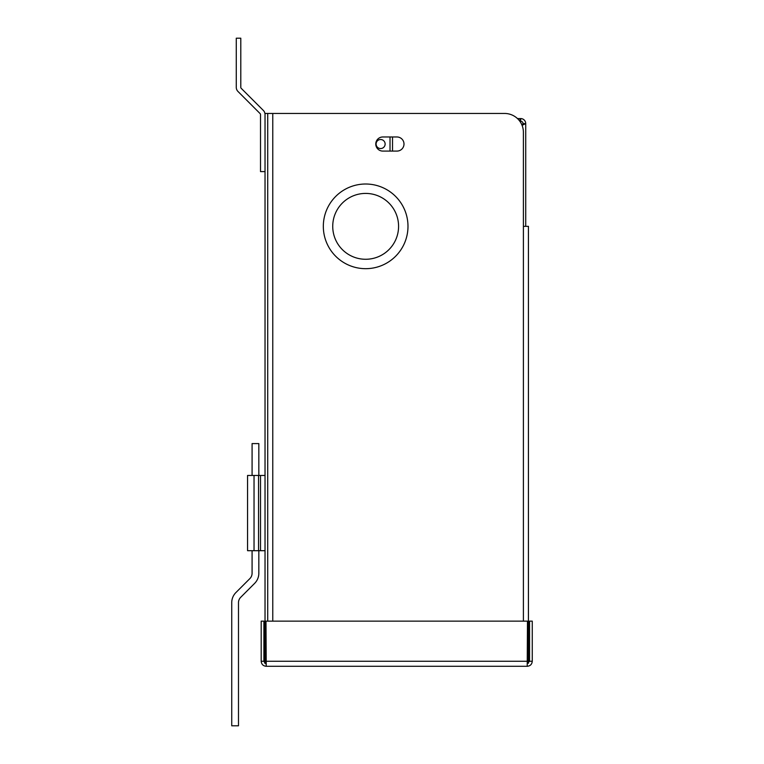 <?xml version="1.0" encoding="UTF-8"?>
<svg xmlns="http://www.w3.org/2000/svg" width="764" height="764" viewBox="0 0 764 764"><rect width="100%" height="100%" fill="white"/><g stroke="black" fill="none" stroke-linecap="round" stroke-linejoin="round"><path stroke-width="1.15" d="M332.732 226.345A32.928 32.928 0 0 0 365.65 259.273A32.928 32.928 0 0 0 398.579 226.345A32.928 32.928 0 0 0 365.65 193.416A32.928 32.928 0 0 0 332.732 226.345M323.325 226.345A42.335 42.335 0 0 0 365.65 268.68A42.335 42.335 0 0 0 407.986 226.345A42.335 42.335 0 0 0 365.65 184.009A42.335 42.335 0 0 0 323.325 226.345M396.946 151.091A7.057 7.057 0 0 0 403.994 144.033A7.057 7.057 0 0 0 396.946 136.976L382.831 136.976A7.057 7.057 0 0 0 375.773 144.033A7.057 7.057 0 0 0 382.831 151.091L396.946 151.091M523.397 621.142L523.397 132.267A18.813 18.813 0 0 0 504.584 113.454L272.767 113.454L272.767 621.142M266.063 663.591L265.032 663.591L265.032 113.454L267.725 113.454L267.725 621.142L267.725 113.454L272.767 113.454M523.397 226.345L528.43 226.345L528.43 663.257M263.895 661.261L263.895 621.142L261.192 621.142L261.192 661.261L263.895 661.261L265.032 663.257M261.192 661.261C261.498 664.317 263.169 665.998 266.235 666.294L265.996 621.142L527.466 621.142L527.227 666.294L266.235 666.294M529.557 621.142L532.26 621.142L532.26 661.261L529.557 661.261L529.557 621.142M527.227 663.591L529.557 661.261M527.227 666.294C530.283 665.998 531.964 664.317 532.26 661.261M260.514 550.701L260.514 475.447L247.565 475.447L247.565 550.701L265.032 550.701M260.514 475.447L265.032 475.447M265.032 171.594L260.514 171.594L260.514 114.533A1.28 1.28 0 0 0 260.132 113.626L237.976 91.46A5.797 5.797 0 0 1 236.277 87.363L236.277 38.2L240.794 38.2L240.794 87.363A1.28 1.28 0 0 0 241.166 88.271L263.332 110.427A5.797 5.797 0 0 1 265.032 114.533M380.615 148.55A4.517 4.517 0 0 0 385.132 144.033A4.517 4.517 0 0 0 380.615 139.516A4.517 4.517 0 0 0 376.098 144.033A4.517 4.517 0 0 0 380.615 148.55M390.022 136.976L390.022 151.091M392.524 151.091L392.524 136.976M517.476 118.573L520.695 118.573L520.695 121.275L520.045 121.552M522.07 125.334L525.727 123.606A5.033 5.033 0 0 0 520.695 118.573L519.415 120.702M521.917 124.971L523.025 123.606L525.727 123.606L525.727 226.345M520.695 121.275A2.33 2.33 0 0 1 523.025 123.606M258.834 550.701L258.834 573.258A14.277 14.277 0 0 1 254.651 583.352L240.698 597.314A7.525 7.525 0 0 0 238.492 602.634L238.492 725.8L231.74 725.8L231.74 602.634A14.277 14.277 0 0 1 235.923 592.539L249.876 578.587A7.525 7.525 0 0 0 252.082 573.258L252.082 550.701M252.082 475.447L252.082 443.588L258.834 443.588L258.834 475.447M527.466 661.261L265.996 661.261M258.557 550.701L258.557 475.447M254.04 550.701L254.04 475.447"/></g></svg>
